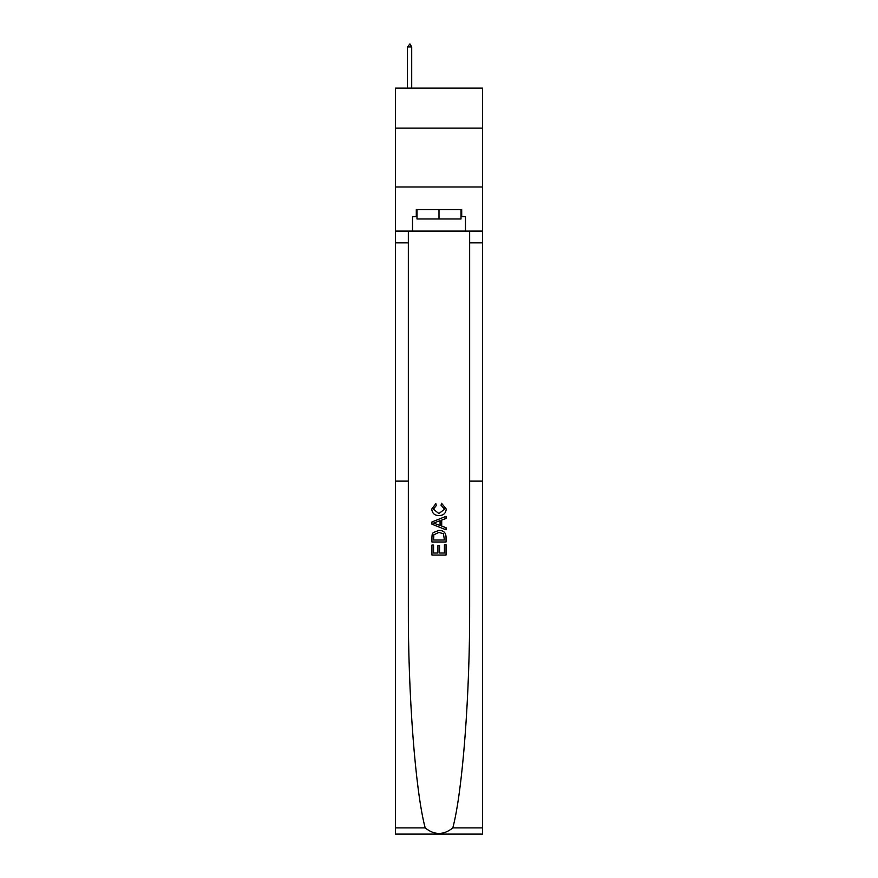 <?xml version="1.0" encoding="UTF-8"?>
<svg xmlns="http://www.w3.org/2000/svg" width="878" height="878" viewBox="0 0 878 878"><rect width="100%" height="100%" fill="white"/><g stroke="black" fill="none" stroke-linecap="round" stroke-linejoin="round"><path stroke-width="1.32" d="M482.538 128.144L482.538 88.14L395.462 88.14L395.462 128.144L482.538 128.144L482.538 186.97L395.462 186.97L395.462 128.144M444.422 544.7L444.422 553.03L439.538 553.03L444.422 553.03L444.422 544.7L446.046 544.7L446.046 555.028L431.932 555.028L431.932 545.062L431.932 555.028M437.902 545.611L437.902 553.03L433.556 553.03L437.902 553.03L437.902 545.611L439.538 545.611L439.538 553.03M433.15 532.617L432.141 534.669L433.15 532.617L438.912 530.411C443.434 530.389 445.804 532.562 446.046 536.93L446.046 541.989L431.932 541.989L431.932 537.16L431.932 541.989M441.535 503.259L441.063 505.245L441.535 503.259L446.233 509.02C445.848 513.356 443.401 515.54 438.89 515.562L438.89 515.562C434.544 515.474 432.174 513.301 431.756 509.053L435.85 503.61L436.278 505.607L433.381 509.152L438.879 513.575L444.608 509.207L441.063 505.245M452.818 827.899L482.538 827.899L482.538 834.1L395.462 834.1L395.462 481.122L408.347 481.122L408.347 606.094C407.985 693.949 415.338 790.946 425.182 827.899C434.39 835.285 443.599 835.285 452.818 827.899C462.662 790.946 470.015 693.949 469.653 606.094L469.653 231.101M431.932 521.949L431.932 524.199L446.046 529.807L431.932 524.199L431.932 521.949L446.046 516.341L431.932 521.949M469.653 481.122L482.538 481.122L482.538 186.97M395.462 481.122L395.462 186.97M408.347 231.101L408.347 481.122M482.538 827.899L482.538 481.122M395.462 231.101L412.528 231.101L412.528 216.625L416.995 216.625M461.005 216.625L461.707 216.625L461.707 209.568L416.293 209.568L416.293 216.625M461.707 216.625L465.472 216.625L465.472 231.101L482.538 231.101M412.528 231.101L465.472 231.101M446.046 516.341L446.046 518.459L441.711 520.061L441.711 526.087L446.046 527.689L446.046 529.807M436.168 524.034L440.076 525.483L440.076 520.665L433.556 523.079L436.168 524.034M440.076 520.665L440.076 525.483M431.932 537.16L432.141 534.669M443.423 533.758L444.422 540.003L443.423 533.758L438.879 532.397L433.853 534.801L433.556 540.003L444.422 540.003L433.556 540.003M431.932 545.062L433.556 545.062L433.556 553.03M416.995 209.568L416.995 218.973L461.005 218.973L461.005 209.568M439 209.568L439 218.973M411.705 46.962L409.938 43.9L407.469 46.962L411.705 46.962L411.705 88.14M407.469 46.962L407.469 88.14M469.653 242.866L482.538 242.866M408.347 242.866L395.462 242.866M395.462 827.899L425.182 827.899"/></g></svg>
